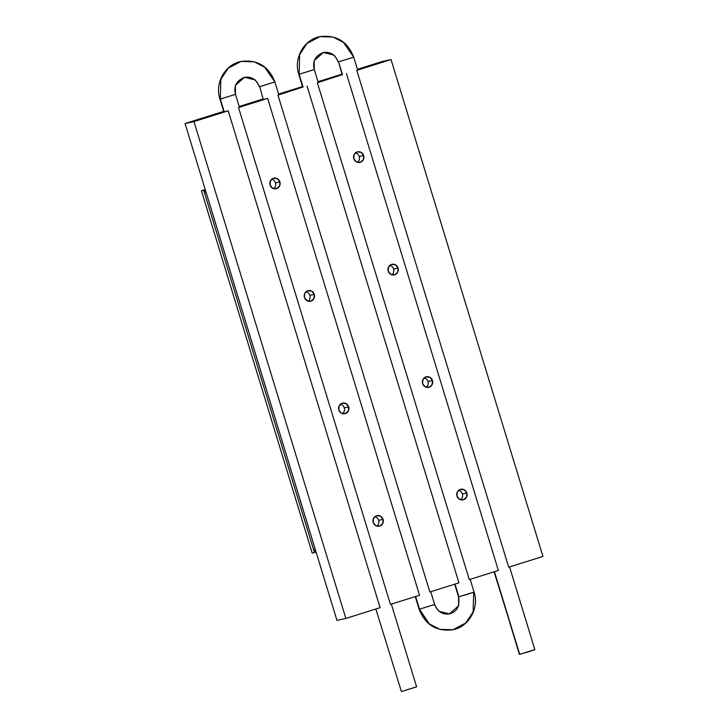 <?xml version="1.0" encoding="UTF-8"?>
<svg xmlns="http://www.w3.org/2000/svg" width="728" height="728" viewBox="0 0 728 728"><rect width="100%" height="100%" fill="white"/><g stroke="black" fill="none" stroke-linecap="round" stroke-linejoin="round"><path stroke-width="1.09" d="M205.396 190.044A3.03 2.894 77.7 0 0 204.595 193.175L206.242 192.82L204.595 193.175L313.586 549.667L315.233 549.303L313.586 549.667A3.03 2.894 77.7 0 0 315.988 551.788M434.298 604.64L438.82 611.293L449.467 613.868L458.649 605.741L458.895 596.769L455.018 584.093L458.895 596.769L467.522 594.285L474.055 592.073L470.161 579.324M473.71 592.237L473.109 611.957L465.729 623.022L452.934 629.738L439.839 629.374L429.347 623.932L419.483 609.172L415.606 596.487L419.483 609.172L434.634 604.467L430.739 591.727M318.236 82.419L314.305 69.551C312.239 61.507 315.26 55.819 323.359 52.507L334.079 55.146L338.566 61.853L334.079 55.146L323.359 52.507L314.168 60.624L314.305 69.551L299.144 74.247L303.076 87.096L298.771 74.302C293.42 58.458 303.758 39.685 319.892 36.637L307.052 43.389L299.681 54.509L299.144 74.247L314.259 69.588M458.522 596.824L458.649 605.741L449.467 613.868C454.317 612.33 460.478 609.254 458.522 596.824L454.663 584.202M299.144 74.247L299.681 54.509L307.052 43.389L319.892 36.637L332.987 37.001L343.479 42.442L353.717 57.157L338.566 61.853L342.488 74.693L338.566 61.853L353.671 57.194M534.489 649.695L519.71 654.345L494.439 571.689L519.355 654.363L528.337 651.86L534.862 649.649L509.573 566.93M338.566 61.853L342.124 74.766M278.824 94.822L274.884 81.955C268.696 66.23 257.412 59.387 241.059 61.434L228.228 68.186L220.848 79.307L220.311 99.053L220.848 79.307L228.228 68.186L241.059 61.434L254.154 61.798L264.646 67.24L274.884 81.955L259.732 86.65L255.246 79.944L244.526 77.305L255.246 79.944L259.732 86.65L263.29 99.572M452.934 629.738C436.572 631.786 425.298 624.942 419.101 609.218L429.347 623.932L439.839 629.374L452.934 629.738C469.06 626.69 479.406 607.916 474.055 592.073M239.403 107.216L235.472 94.349C233.406 86.304 236.427 80.617 244.526 77.305L235.335 85.431L235.472 94.349L220.311 99.053L224.242 111.894L220.311 99.053L235.426 94.385M259.732 86.65L274.847 81.991M375.83 608.999L401.374 691.445M220.311 99.053L219.938 99.099C214.587 83.256 224.934 64.483 241.059 61.434M416.234 686.895L401.456 691.545L416.616 686.841L391.327 604.131M494.075 571.798L519.628 654.245M434.598 604.513L419.483 609.172M474.01 592.11L458.895 596.769M278.797 94.758L277.959 95.15L429.866 592L277.959 95.15L302.684 87.105M239.385 107.153L263.272 99.499M318.218 82.355L317.381 82.755L469.278 579.606L317.381 82.755L342.105 74.702M357.63 69.952L356.793 70.352L508.699 567.203L356.793 70.352L391.045 59.578L542.942 556.429L508.699 567.203L542.942 556.429L391.045 59.578L382.136 61.525L391.045 59.578L357.366 70.006M239.121 107.207L238.547 107.553L390.445 604.404L238.547 107.553L267.622 98.407L419.528 595.258L390.445 604.404L419.528 595.258L267.622 98.407L263.472 99.418M224.06 111.812L193.957 121.576L185.058 123.523L223.687 111.366L185.058 123.523L336.955 620.374L345.864 618.427L193.957 121.576L185.058 123.523L336.955 620.374L345.864 618.427L380.107 607.653L345.864 618.427L193.957 121.576L228.21 110.802L380.107 607.653L228.21 110.802L223.851 111.903M273.801 188.689A5.415 5.16 77.7 0 0 275.466 182.883L279.916 181.909A5.415 5.16 -102.3 0 1 276.149 188.743A5.415 5.16 -102.3 0 1 270.061 185.003A5.415 5.16 -102.3 0 1 273.837 178.169A5.415 5.16 -102.3 0 1 279.916 181.909L275.466 182.883A5.415 5.16 77.7 0 0 271.726 179.197M308.19 301.174A5.415 5.16 77.7 0 0 309.855 295.359L314.305 294.385A5.415 5.16 -102.3 0 1 310.538 301.228A5.415 5.16 -102.3 0 1 304.45 297.488A5.415 5.16 -102.3 0 1 308.226 290.654A5.415 5.16 -102.3 0 1 314.305 294.385L309.855 295.359A5.415 5.16 77.7 0 0 306.115 291.682M342.579 413.65A5.415 5.16 77.7 0 0 344.244 407.844L348.694 406.87A5.415 5.16 -102.3 0 1 344.926 413.713A5.415 5.16 -102.3 0 1 338.839 409.973A5.415 5.16 -102.3 0 1 342.615 403.13A5.415 5.16 -102.3 0 1 348.694 406.87L344.244 407.844A5.415 5.16 77.7 0 0 340.504 404.158M376.968 526.135A5.415 5.16 77.7 0 0 378.633 520.329L383.083 519.355A5.415 5.16 -102.3 0 1 379.315 526.189A5.415 5.16 -102.3 0 1 373.227 522.458A5.415 5.16 -102.3 0 1 377.004 515.615A5.415 5.16 -102.3 0 1 383.083 519.355L378.633 520.329A5.415 5.16 77.7 0 0 374.893 516.643M357.557 162.344A5.415 5.16 77.7 0 0 359.223 156.529L363.672 155.555A5.415 5.16 -102.3 0 1 359.905 162.399A5.415 5.16 -102.3 0 1 353.826 158.659A5.415 5.16 -102.3 0 1 357.594 151.815A5.415 5.16 -102.3 0 1 363.672 155.555L359.223 156.529A5.415 5.16 77.7 0 0 355.482 152.853M391.946 274.82A5.415 5.16 77.7 0 0 393.611 269.014L398.07 268.041A5.415 5.16 -102.3 0 1 394.294 274.884A5.415 5.16 -102.3 0 1 388.215 271.144A5.415 5.16 -102.3 0 1 391.983 264.3A5.415 5.16 -102.3 0 1 398.07 268.041L393.611 269.014A5.415 5.16 77.7 0 0 389.871 265.329M426.335 387.305A5.415 5.16 77.7 0 0 428 381.499L432.459 380.526A5.415 5.16 -102.3 0 1 428.683 387.36A5.415 5.16 -102.3 0 1 422.604 383.62A5.415 5.16 -102.3 0 1 426.371 376.786A5.415 5.16 -102.3 0 1 432.459 380.526L428 381.499A5.415 5.16 77.7 0 0 424.269 377.814M460.724 499.79A5.415 5.16 77.7 0 0 462.389 493.975L466.848 493.002A5.415 5.16 -102.3 0 1 463.072 499.845A5.415 5.16 -102.3 0 1 456.993 496.105A5.415 5.16 -102.3 0 1 460.76 489.271A5.415 5.16 -102.3 0 1 466.848 493.002L462.389 493.975A5.415 5.16 77.7 0 0 458.658 490.299M279.916 181.909L277.359 178.697L273.409 178.278L270.388 180.89L270.061 185.003L272.627 188.215L276.576 188.634L279.588 186.022L279.916 181.909M314.305 294.385L311.748 291.182L307.798 290.763L304.777 293.375L304.45 297.488L307.016 300.691L310.965 301.119L313.986 298.498L314.305 294.385M348.694 406.87L346.137 403.667L342.187 403.248L339.166 405.86L338.839 409.973L341.405 413.176L345.354 413.595L348.375 410.983L348.694 406.87M383.083 519.355L380.526 516.152L376.576 515.724L373.555 518.336L373.227 522.458L375.794 525.662L379.743 526.08L382.764 523.468L383.083 519.355M278.533 94.804L302.894 87.014M317.954 82.41L342.306 74.611M382.136 61.525L357.43 69.297L382.136 61.525M341.942 74.174L318.018 81.7L341.942 74.174M302.52 86.568L278.596 94.094L302.52 86.568M263.108 98.972L239.184 106.497L263.108 98.972M498.361 570.452L346.455 73.61L498.361 570.452L469.278 579.606L498.361 570.452M363.672 155.555L361.115 152.352L357.166 151.934L354.145 154.545L353.826 158.659L356.383 161.862L360.333 162.28L363.354 159.669L363.672 155.555M398.07 268.041L395.504 264.837L391.555 264.419L388.534 267.03L388.215 271.144L390.772 274.347L394.722 274.765L397.743 272.154L398.07 268.041M432.459 380.526L429.893 377.313L425.944 376.895L422.923 379.506L422.604 383.62L425.161 386.832L429.111 387.251L432.132 384.639L432.459 380.526M466.848 493.002L464.282 489.798L460.333 489.38L457.311 491.991L456.993 496.105L459.55 499.308L463.499 499.726L466.521 497.115L466.848 493.002M458.94 582.855L307.043 86.004L458.94 582.855L429.866 592L458.94 582.855M314.469 552.561L203.713 190.281L205.305 189.771L201.419 190.782L312.185 553.062L314.469 552.561L312.185 553.062L201.419 190.782L203.713 190.281L314.469 552.561L316.07 552.061L314.469 552.561M205.251 189.571L201.419 190.782L205.251 189.571M302.702 87.169L298.771 74.302M357.657 70.025L353.717 57.157C347.529 41.423 336.245 34.589 319.892 36.637M419.101 609.218L415.251 596.605M223.869 111.966L219.938 99.099M244.526 77.305C251.442 76.322 256.383 79.461 259.35 86.696M323.359 52.507C330.275 51.524 335.217 54.655 338.183 61.898M449.467 613.868C442.551 614.851 437.601 611.711 434.634 604.467"/></g></svg>
